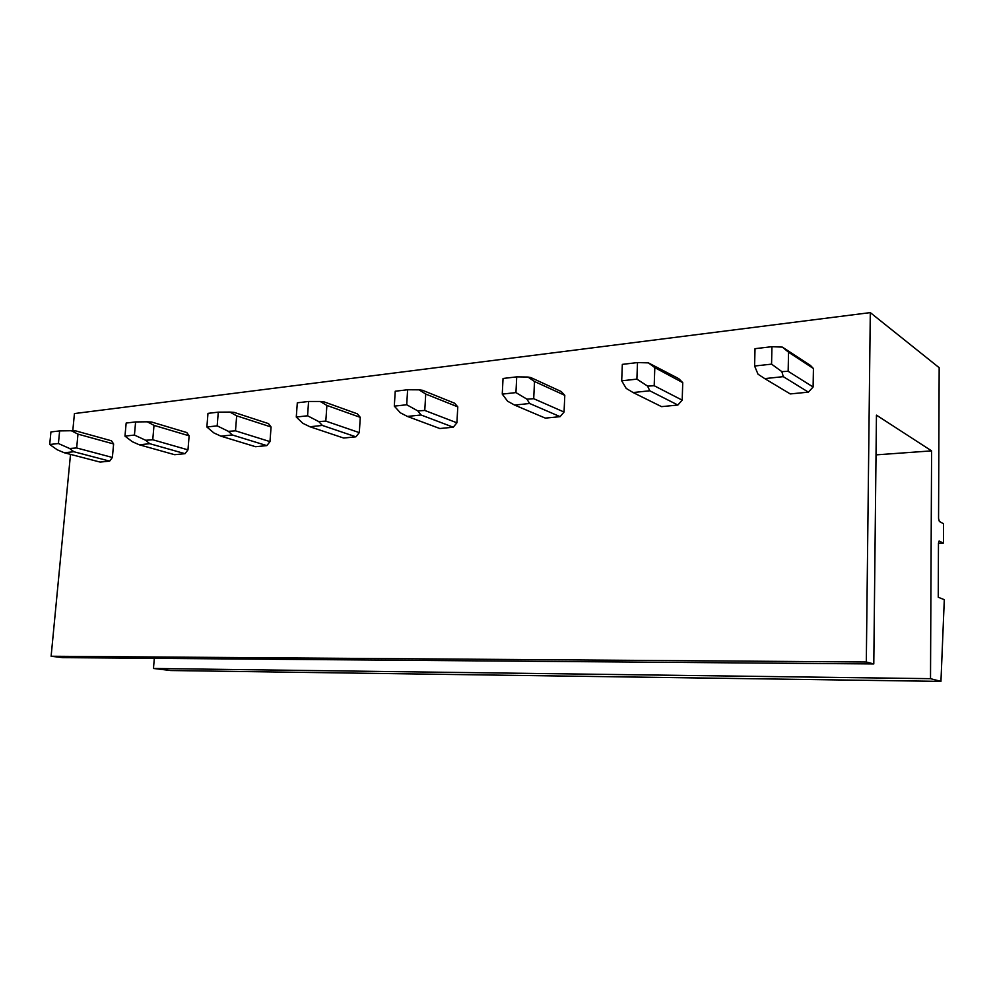 <?xml version="1.0" encoding="UTF-8"?>
<svg xmlns="http://www.w3.org/2000/svg" width="994" height="994" viewBox="0 0 994 994"><rect width="100%" height="100%" fill="white"/><g stroke="black" fill="none" stroke-linecap="round" stroke-linejoin="round"><path stroke-width="1.49" d="M873.788 663.942L866.308 662.004L51.116 656.251L62.734 657.643L873.788 663.942L876.447 415.144L931.589 450.866L876.025 454.879M154.319 658.351L153.461 668.465L170.72 670.528L940.945 681.387L944.3 599.68L938.249 597.245L938.46 543.258L939.094 541.022L943.455 543.134L938.46 543.32M931.589 450.866L930.508 678.666L153.461 668.465M930.508 678.666L940.945 681.387M943.455 543.134L943.517 523.701L939.367 521.477L938.56 518.446L939.168 367.693L870.297 312.613L74.438 413.566L72.786 430.787M51.116 656.251L70.512 454.382M866.308 662.004L870.297 312.613M813.427 368.538L810.396 365.382L782.365 347.117L788.54 352.211L813.427 368.538L813.104 387.001L808.383 392.145L783.297 376.651L781.856 371.632L788.155 371.296L813.104 387.001M783.297 376.651L764.734 378.615L790.255 393.935L808.383 392.145M682.741 382.628L678.716 378.639L648.399 362.872L654.81 367.631L682.741 382.628L682.195 400.16L677.871 405.03L649.765 390.779L647.579 386.119L654.189 385.722L682.195 400.16M649.765 390.779L633.103 392.543L661.557 406.645L677.871 405.03M564.791 395.339L561.2 391.524L530.883 377.596L527.951 377.037L534.511 381.497L564.791 395.339L564.058 412.038L560.094 416.66L529.653 403.489L526.895 399.141L533.703 398.706L564.058 412.038M529.653 403.489L514.619 405.08L545.321 418.114L560.094 416.66M457.787 406.869L454.581 403.204L422.5 390.294L419.07 389.834L425.73 394.046L457.787 406.869L456.905 422.81L453.252 427.209L421.034 414.983L417.815 410.907L424.773 410.447L456.905 422.81M421.034 414.983L407.403 416.436L439.82 428.526L453.252 427.209M360.288 417.368L357.418 413.852L323.994 401.837L320.18 401.464L326.889 405.44L360.288 417.368L359.294 432.626L355.902 436.813L322.354 425.432L318.763 421.593L325.808 421.108L359.294 432.626M322.354 425.432L309.929 426.749L343.626 438.031L355.902 436.813M271.076 426.985L268.479 423.606L234.075 412.373L229.937 412.075L236.671 415.84L271.076 426.985L269.983 441.609L266.827 445.61L232.285 434.962L228.409 431.346L235.491 430.837L269.983 441.609M232.285 434.962L220.929 436.167L255.57 446.716L266.827 445.61M189.133 435.819L186.797 432.552L151.672 422.04L147.286 421.804L154.008 425.37L189.133 435.819L187.965 449.86L185.021 453.686L149.759 443.697L145.658 440.267L152.753 439.758L187.965 449.86M149.759 443.697L139.334 444.803L174.658 454.705L185.021 453.686M113.614 443.958L111.49 440.802L75.867 430.924L71.282 430.737L77.979 434.129L113.614 443.958L112.372 457.451L109.626 461.129L73.867 451.736L69.58 448.48L76.662 447.959L112.372 457.451M73.867 451.736L64.262 452.755L100.059 462.073L109.626 461.129M788.54 352.211L788.155 371.296M782.365 347.117L771.94 346.682L771.568 364.139L781.856 371.632M764.734 378.615L758.012 374.204L754.608 366.028L771.568 364.139M754.608 366.028L755.018 348.683L771.94 346.682M654.81 367.631L654.189 385.722M648.399 362.872L637.502 362.574L636.893 379.124L647.591 386.119M633.103 392.543L626.208 388.418L621.697 380.814L636.893 379.124M621.697 380.814L622.331 364.376L637.502 362.574M534.511 381.497L533.703 398.706M527.951 377.037L516.718 376.863L515.948 392.593L526.895 399.141M514.619 405.08L507.611 401.216L502.256 394.121L515.948 392.593M502.256 394.121L503.039 378.478L516.718 376.863M425.73 394.046L424.773 410.447M419.07 389.834L407.615 389.76L406.708 404.757L417.815 410.907M407.403 416.436L400.346 412.796L394.307 406.136L406.708 404.757M394.307 406.136L395.227 391.226L407.615 389.76M326.889 405.44L325.808 421.108M320.18 401.464L308.587 401.477L307.568 415.79L318.763 421.593M309.929 426.749L302.847 423.307L296.274 417.045L307.568 415.79M296.274 417.045L297.305 402.806L308.587 401.477M236.671 415.84L235.491 430.837M229.937 412.075L218.282 412.15L217.177 425.854L228.409 431.346M220.929 436.167L213.859 432.912L206.864 426.998L217.177 425.854M206.864 426.998L207.982 413.367L218.282 412.15M154.008 425.37L152.753 439.758M147.286 421.804L135.606 421.928L134.439 435.061L145.658 440.267M139.334 444.803L132.301 441.709L124.971 436.117L134.439 435.061M124.971 436.117L126.163 423.046L135.606 421.928M77.979 434.129L76.662 447.959M71.282 430.737L59.64 430.911L58.41 443.523L69.58 448.48M64.262 452.755L57.279 449.81L49.7 444.492L58.41 443.523M49.7 444.492L50.93 431.943L59.64 430.911"/></g></svg>
